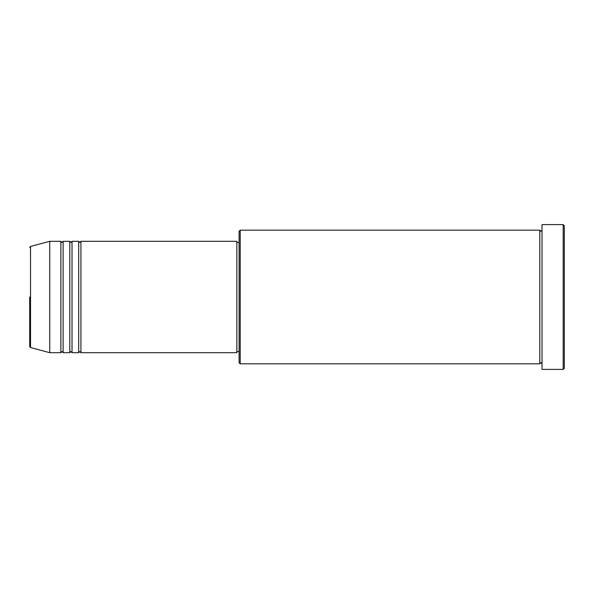 <?xml version="1.0" encoding="UTF-8"?>
<svg xmlns="http://www.w3.org/2000/svg" width="594" height="594" viewBox="0 0 594 594"><rect width="100%" height="100%" fill="white"/><g stroke="black" fill="none" stroke-linecap="round" stroke-linejoin="round"><path stroke-width="0.89" d="M29.7 297L29.7 346.458L29.7 297M80.933 241.313L80.933 352.688L236.858 352.688L236.858 241.313L80.933 241.313L79.819 242.426L78.705 241.313L78.705 352.688L72.023 352.688L72.023 241.313L78.705 241.313M69.795 241.313L69.795 352.688L63.113 352.688L63.113 241.313L69.795 241.313L70.909 242.426L72.023 241.313M60.885 241.313L60.885 352.688L49.748 352.688L49.748 241.313L60.885 241.313L61.999 242.426L63.113 241.313M240.199 363.825L239.085 362.711L239.085 231.289L240.199 230.175L240.199 363.825L539.798 363.825L539.798 230.175L540.911 231.289L542.025 230.175M563.186 224.606L564.3 225.72L564.3 368.28L563.186 369.394L563.186 224.606L542.025 224.606L542.025 369.394L563.186 369.394M49.748 241.313L30.524 246.465L30.524 347.535L29.7 346.458M236.858 351.574L239.085 351.574M30.524 347.535L49.748 352.688M240.199 230.175L539.798 230.175M236.858 242.426L239.085 242.426M542.025 363.825L540.911 362.711L539.798 363.825M63.113 352.688L61.999 351.574L60.885 352.688M72.023 352.688L70.909 351.574L69.795 352.688M80.933 352.688L79.819 351.574L78.705 352.688M30.524 246.465L29.7 247.542"/></g></svg>
